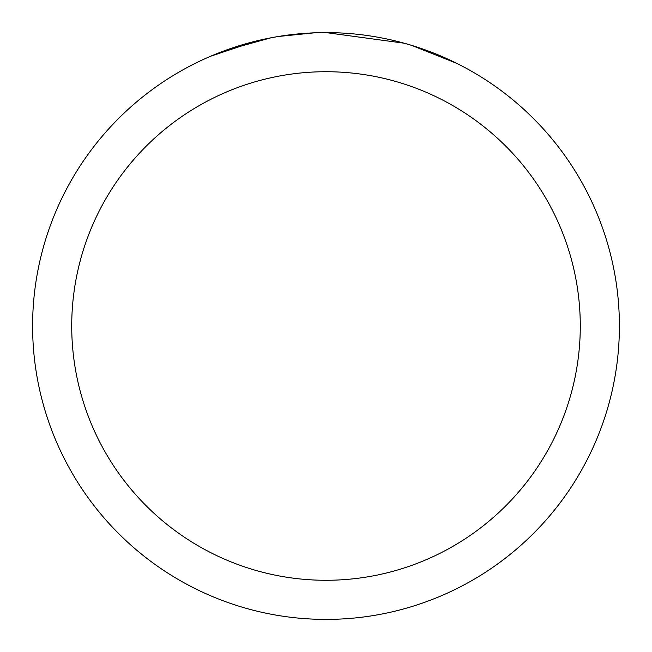 <?xml version="1.0" encoding="UTF-8"?>
<svg xmlns="http://www.w3.org/2000/svg" width="652" height="652" viewBox="0 0 652 652"><rect width="100%" height="100%" fill="white"/><g stroke="black" fill="none" stroke-linecap="round" stroke-linejoin="round"><path stroke-width="0.98" d="M334.558 32.73L340.898 32.975M380.279 37.669L382.048 38.003M326 32.6A293.4 293.4 0 0 1 619.4 326A293.4 293.4 0 0 1 326 619.4A293.4 293.4 0 0 1 32.6 326A293.4 293.4 0 0 1 326 32.6L404.183 43.211M406.253 43.79L411.616 45.371L456.75 63.358M326 71.72A254.28 254.28 0 0 1 580.28 326A254.28 254.28 0 0 1 326 580.28A254.28 254.28 0 0 1 71.72 326A254.28 254.28 0 0 1 326 71.72M276.375 36.83L271.004 37.8L224.769 50.62M293.742 34.377L300.817 33.684M210.531 56.276L256.505 40.954M259.667 40.196L271.004 37.8M282.153 35.901L290.678 34.735M292.023 34.572L306.554 33.244M314.419 32.828L278.437 36.479"/></g></svg>
